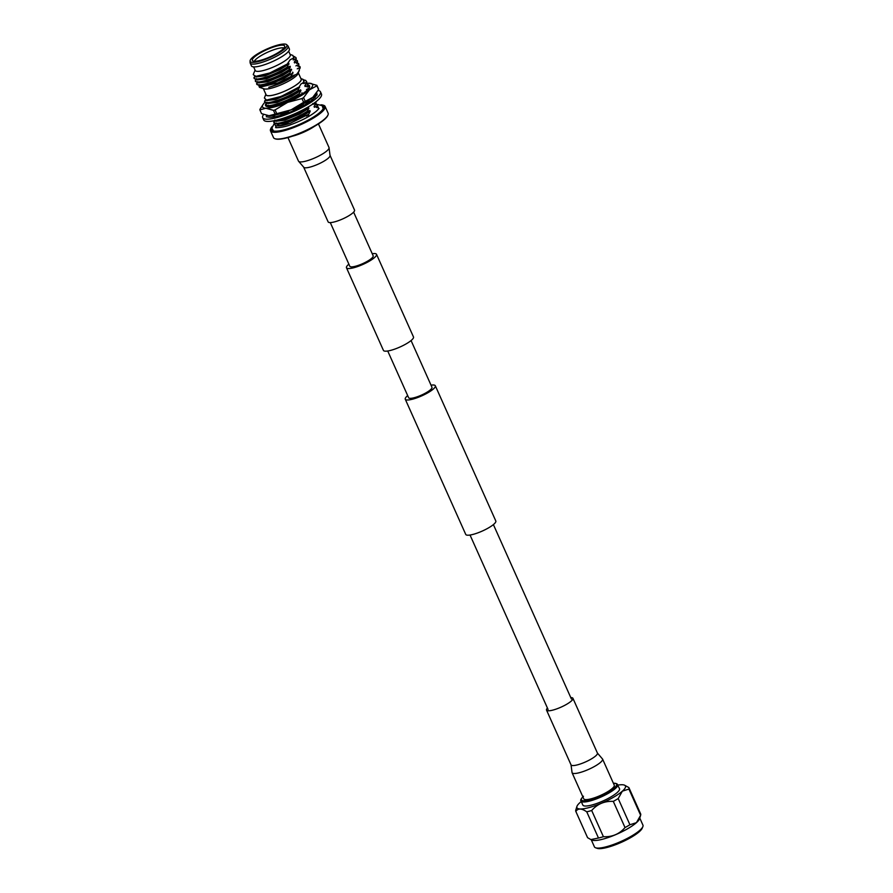 <?xml version="1.0" encoding="UTF-8"?>
<svg xmlns="http://www.w3.org/2000/svg" width="893" height="893" viewBox="0 0 893 893"><rect width="100%" height="100%" fill="white"/><g stroke="black" fill="none" stroke-linecap="round" stroke-linejoin="round"><path stroke-width="1.34" d="M330.287 222.591L349.822 266.27A12.792 2.858 -24.1 0 0 359.053 265.121A12.792 2.858 -24.1 0 0 371.689 258.3A12.792 2.858 -24.1 0 0 373.174 255.822L353.628 212.143M348.873 264.161A16.465 3.672 -24.1 0 0 348.382 264.585A16.465 3.672 -24.1 0 0 346.473 267.766L383.432 350.391A16.465 3.672 -24.1 0 0 395.32 348.906A16.465 3.672 -24.1 0 0 411.573 340.133A16.465 3.672 -24.1 0 0 413.481 336.951L376.522 254.326A16.465 3.672 -24.1 0 0 372.225 253.712M346.473 267.766A16.465 3.672 -24.1 0 0 358.361 266.281A16.465 3.672 -24.1 0 0 374.613 257.508A16.465 3.672 -24.1 0 0 376.522 254.326M431.029 385.162A16.465 3.672 155.9 0 1 435.326 385.776L495.805 520.976A16.465 3.672 155.9 0 1 493.896 524.169A16.465 3.672 155.9 0 1 477.632 532.942A16.465 3.672 155.9 0 1 465.744 534.427L405.266 399.216A16.465 3.672 155.9 0 1 407.175 396.034A16.465 3.672 155.9 0 1 407.677 395.61M435.326 385.776A16.465 3.672 155.9 0 1 433.418 388.957A16.465 3.672 155.9 0 1 417.154 397.731A16.465 3.672 155.9 0 1 405.266 399.216M411.07 340.557L431.966 387.272A12.792 2.858 155.9 0 1 430.482 389.75A12.792 2.858 155.9 0 1 417.857 396.57A12.792 2.858 155.9 0 1 408.626 397.72L387.729 351.005M597.428 753.078A14.455 3.226 -24.1 0 1 595.754 755.869A14.455 3.226 -24.1 0 1 577.659 764.799A14.455 3.226 -24.1 0 1 571.04 764.877L572.067 772.702L583.754 798.833A16.71 3.728 -24.1 0 0 595.821 797.326A16.71 3.728 -24.1 0 0 612.319 788.419A16.71 3.728 -24.1 0 0 614.261 785.193L602.574 759.061L597.428 753.078L572.926 698.293A14.455 3.226 -24.1 0 0 570.783 697.6M547.442 708.049A14.455 3.226 -24.1 0 0 546.527 710.102A14.455 3.226 -24.1 0 0 556.975 708.796A14.455 3.226 -24.1 0 0 571.241 701.094A14.455 3.226 -24.1 0 0 572.926 698.293M303.642 167.125A14.455 3.226 155.9 0 0 310.273 167.036A14.455 3.226 155.9 0 0 328.356 158.117A14.455 3.226 155.9 0 0 330.03 155.315L354.543 210.101A14.455 3.226 155.9 0 1 352.858 212.891A14.455 3.226 155.9 0 1 338.592 220.593A14.455 3.226 155.9 0 1 328.144 221.899L303.642 167.125L298.496 161.142A16.71 3.728 155.9 0 0 306.154 161.041A16.71 3.728 155.9 0 0 327.072 150.727A16.71 3.728 155.9 0 0 329.004 147.49L318.455 123.915M583.486 796.255C580.963 798.755 580.149 800.34 581.03 801.032L582.839 805.073A20.093 4.487 -24.1 0 0 597.35 803.265A20.093 4.487 -24.1 0 0 617.186 792.549A20.093 4.487 -24.1 0 0 619.519 788.664L616.884 783.708L613.368 783.183M582.872 796.88A19.278 4.309 -24.1 0 0 590.987 799.57A19.278 4.309 -24.1 0 0 614.373 787.872A19.278 4.309 -24.1 0 0 613.379 783.228M581.254 801.523A26.578 5.938 -24.1 0 0 580.004 802.573A26.578 5.938 -24.1 0 0 576.9 806.479A26.578 5.938 -24.1 0 0 593.834 806.122A26.578 5.938 -24.1 0 0 622.365 791.153L618.202 798.554A29.078 6.497 155.9 0 1 613.301 801.378C604.561 800.943 597.361 803.99 591.691 810.498A29.078 6.497 155.9 0 1 586.757 811.826C581.577 808.243 577.95 808.12 575.851 811.469A29.078 6.497 155.9 0 1 575.818 811.391A29.078 6.497 155.9 0 1 575.806 810.029A29.078 6.497 155.9 0 1 575.829 809.973M640.649 815.197L639.544 818.758A26.578 5.938 155.9 0 1 636.452 822.665A26.578 5.938 155.9 0 1 612.531 835.948A26.578 5.938 155.9 0 1 591.925 840.056L590.887 839.587L598.477 838.025A29.078 6.497 -24.1 0 0 603.411 836.696C612.14 837.121 619.351 834.084 625.022 827.565A29.078 6.497 -24.1 0 0 629.922 824.752L636.452 822.654L640.627 815.264A29.078 6.497 -24.1 0 0 640.649 815.197A29.078 6.497 -24.1 0 0 640.627 813.847A29.078 6.497 -24.1 0 0 640.594 813.769L628.94 787.715M587.505 837.522A29.078 6.497 -24.1 0 0 587.538 837.589A29.078 6.497 -24.1 0 0 587.572 837.667L590.887 839.587M642.848 826.661L642.201 828.224A25.317 5.648 155.9 0 1 639.355 831.673A25.317 5.648 155.9 0 1 617.007 844.153A25.317 5.648 155.9 0 1 597.216 848.35L595.609 847.781A26.578 5.938 -24.1 0 0 616.393 843.383A26.578 5.938 -24.1 0 0 639.857 830.267A26.578 5.938 -24.1 0 0 642.848 826.661A26.578 5.938 -24.1 0 0 642.938 825.132L639.768 818.044M628.906 789.066L622.376 791.165A26.578 5.938 -24.1 0 0 624.52 785.17L628.873 787.57A29.078 6.497 155.9 0 1 628.906 787.648A29.078 6.497 155.9 0 1 628.906 789.066L640.627 815.264M629.922 824.752L618.202 798.554M613.301 801.378L625.022 827.565M603.411 836.696L591.691 810.498M586.757 811.826L598.477 838.025M587.572 837.667L575.851 811.469M591.244 839.744L594.414 846.832A26.578 5.938 -24.1 0 0 595.609 847.781M624.52 785.17A26.578 5.938 -24.1 0 0 617.934 785.114M272.086 126.65A29.491 6.586 -24.1 0 0 270.813 128.614A29.491 6.586 -24.1 0 0 288.986 128.704A29.491 6.586 -24.1 0 0 321.123 111.938A29.491 6.586 -24.1 0 0 323.21 105.173A29.491 6.586 -24.1 0 0 320.9 104.816M323.21 105.173L323.746 105.363A29.916 6.675 155.9 0 1 325.097 106.434A29.916 6.675 155.9 0 1 321.636 112.217A29.916 6.675 155.9 0 1 292.089 128.168A29.916 6.675 155.9 0 1 270.49 130.858A29.916 6.675 155.9 0 1 270.59 129.139L270.813 128.614M328.021 114.907L327.809 115.431A29.491 6.586 155.9 0 1 324.483 119.45A29.491 6.586 155.9 0 1 298.452 133.995A29.491 6.586 155.9 0 1 275.401 138.884L274.865 138.694A29.916 6.675 -24.1 0 0 298.251 133.738A29.916 6.675 -24.1 0 0 324.65 118.981A29.916 6.675 -24.1 0 0 328.021 114.907A29.916 6.675 -24.1 0 0 328.122 113.188L325.097 106.434M322.25 105.731A28.286 6.318 155.9 0 1 323.445 106.725A28.286 6.318 155.9 0 1 320.163 112.194A28.286 6.318 155.9 0 1 292.234 127.275A28.286 6.318 155.9 0 1 271.807 129.82A28.286 6.318 155.9 0 1 271.874 128.279M300.908 78.629A19.345 4.32 155.9 0 1 299.032 82.803A19.345 4.32 155.9 0 1 278.839 93.497A19.345 4.32 155.9 0 1 265.88 94.29M302.504 82.915L303.486 82.848L300.974 83.964L299.278 86.867L290.058 92.582L275.267 98.743L266.527 100.072L281.228 96.399L298.541 87.302M303.799 82.402L303.229 79.455L300.874 78.551M304.033 79.968L305.763 80.437L306.634 82.223L303.81 83.596L303.486 82.848M305.518 80.337A23.263 5.191 155.9 0 1 305.54 80.348A23.263 5.191 155.9 0 1 305.763 80.437L306.801 82.591L306.612 81.419M318.578 108.913L317.595 106.736A23.263 5.191 -24.1 0 0 317.54 105.809A23.263 5.191 -24.1 0 0 317.395 105.564M263.346 88.619L266.103 94.792A19.188 4.286 -24.1 0 0 279.956 93.062A19.188 4.286 -24.1 0 0 298.909 82.837A19.188 4.286 -24.1 0 0 301.131 79.12L298.374 72.947M258.669 85.237L259.45 87.313L264.049 88.842A19.188 4.286 -24.1 0 0 279.062 85.628A19.188 4.286 -24.1 0 0 295.94 76.184A19.188 4.286 -24.1 0 0 298.083 73.628L299.456 69.196M253.623 66.886L255.231 70.469A19.188 4.286 -24.1 0 0 269.083 68.739A19.188 4.286 -24.1 0 0 288.026 58.514A19.188 4.286 -24.1 0 0 290.258 54.797L288.651 51.214M250.062 61.014L250.107 62.7A20.773 4.632 -24.1 0 0 250.207 63.124L251.446 65.903A20.773 4.632 -24.1 0 0 266.449 64.039A20.773 4.632 -24.1 0 0 286.966 52.966A20.773 4.632 -24.1 0 0 289.377 48.948L288.126 46.168A20.773 4.632 -24.1 0 0 287.87 45.811L286.653 44.65A20.126 4.498 -24.1 0 0 271.528 47.117A20.126 4.498 -24.1 0 0 252.485 57.532A20.126 4.498 -24.1 0 0 250.062 61.014A20.126 4.498 -24.1 0 0 263.859 59.909A20.126 4.498 -24.1 0 0 284.566 48.892A20.126 4.498 -24.1 0 0 286.653 44.65M250.207 63.124A20.773 4.632 -24.1 0 0 265.21 61.26A20.773 4.632 -24.1 0 0 285.715 50.187A20.773 4.632 -24.1 0 0 288.126 46.168M254.427 57.007A17.693 3.952 -24.1 0 0 252.574 60.713A17.693 3.952 -24.1 0 0 265.824 58.592A17.693 3.952 -24.1 0 0 282.623 49.405A17.693 3.952 -24.1 0 0 284.755 46.313A17.693 3.952 -24.1 0 0 272.566 47.34A17.693 3.952 -24.1 0 0 254.427 57.007M283.996 47.999A16.755 3.739 -24.1 0 0 270.869 50.845A16.755 3.739 -24.1 0 0 256.179 59.061A16.755 3.739 -24.1 0 0 254.326 61.271M294.009 75.079C286.285 80.537 277.868 84.623 268.76 87.313C276.071 85.025 283.617 81.386 291.397 76.374L296.655 74.309L299.356 70.681M287.233 64.062L269.887 72.925L255.51 76.43L264.708 75.124L279.498 68.962L288.718 63.258L287.233 64.062L290.147 59.753L293.775 57.978L292.904 55.422L290.058 54.361M288.718 63.258L287.211 67.578L280.837 71.239L264.797 77.881L256.447 79.365L254.338 78.461L254.717 76.34M287.044 67.209C273.604 76.05 251.949 82.279 254.148 77.256M287.211 67.578L290.035 66.216L290.37 66.953L288.539 70.536L282.166 74.197L266.125 80.839L257.764 82.323L255.655 81.419L256.023 79.321M288.372 70.167C274.921 78.997 253.266 85.237 255.476 80.214M288.539 70.536L291.364 69.163L289.857 73.494L283.483 77.155L267.442 83.797L259.093 85.282L256.983 84.377L257.34 82.279M289.689 73.126C276.25 81.955 254.594 88.195 256.793 83.172M278.058 82.882A23.263 5.191 -24.1 0 0 291.151 76.385L278.058 82.882L259.45 87.313M295.94 59.541L297.559 61.941L297.302 60.568M297.257 62.488L298.887 64.899L298.63 63.526M298.586 65.446L300.204 67.857L299.948 66.484M289.857 73.494L283.461 77.836L268.67 83.998L259.093 85.282M291.364 69.163L282.143 74.878L267.353 81.04L257.764 82.323M290.035 66.216L280.815 71.92L266.025 78.082L256.447 79.365M255.51 76.43L253.255 74.588L254.014 72.634M299.289 69.464L300.204 67.857M297.972 66.506L298.887 64.899M296.643 63.548L297.559 61.941M295.326 60.59L294.578 62.934L294.244 62.197L296.242 58.983L295.985 57.61L296.074 58.614L293.25 59.976L293.775 57.978M289.042 63.995L279.822 69.71L265.042 75.86L255.967 76.965L255.063 75.693M290.37 66.953L281.15 72.657L266.36 78.818L257.284 79.923L256.391 78.651M291.687 69.911L282.467 75.615L267.688 81.776L258.613 82.882L257.709 81.609M292.681 72.121L293.016 72.869L283.795 78.573L269.005 84.735L259.93 85.84L259.037 84.567M268.76 87.313C278.036 84.813 286.553 80.95 294.299 75.749M293.964 57.532L293.25 59.976M293.016 72.869L291.018 76.072M294.02 56.426L295.985 57.61M297.402 61.572L294.578 62.934M298.72 64.53L295.896 65.892M300.048 67.488L297.224 68.85M254.36 72.009L255.03 70.034M307.94 84.377L308.13 85.549L305.138 86.554L304.803 85.806L306.801 82.591M306.5 83.149L307.962 85.181M307.828 86.108L308.967 86.788M315.876 102.115L316.066 103.298L313.075 104.291L312.74 103.555M315.776 101.88L315.899 102.929M317.194 105.073L317.383 106.256L314.392 107.249L314.068 106.513L316.066 103.298M315.765 103.845L317.216 105.887M299.278 86.867L297.771 91.186L291.397 94.848L275.357 101.501L267.007 102.974L264.897 102.081L265.333 99.871M297.615 90.818C284.164 99.659 262.509 105.899 264.708 100.864M297.771 91.186L300.595 89.825L300.93 90.561L299.099 94.145L292.725 97.806L276.685 104.459L268.324 105.932L266.226 105.028L266.583 102.941M298.932 93.776C285.481 102.617 263.826 108.846 266.036 103.822M305.64 108.388L299.334 112.596L283.293 119.238L274.385 120.667M305.551 108.566L299.177 112.228L283.137 118.869L275.814 120.354M305.707 108.935L308.531 107.573L308.866 108.31L307.036 111.893L300.662 115.554L284.621 122.196L276.261 123.68L274.162 122.776L274.519 120.678M306.868 111.525C293.417 120.354 271.773 126.594 273.972 121.571M307.036 111.893L309.86 110.52L310.195 111.268L308.498 114.795L306.388 116.057A23.263 5.191 -24.1 0 0 308.386 114.896L309 116.28M308.353 114.851L306.388 116.057M309.86 110.52L300.64 116.235L285.849 122.397L276.261 123.68M308.531 107.573L299.311 113.277L284.532 119.439L274.944 120.722M297.827 106.747L292.435 109.448M288.16 111.301L280.29 113.98M299.099 94.145L292.703 98.498L277.913 104.66L268.324 105.932M300.595 89.825L291.375 95.54L276.596 101.702L267.007 102.974M264.417 98.007L266.527 100.072M317.595 106.736L316.624 107.595L317.383 106.256M311.568 100.396L312.182 99.491M307.203 87.157L308.13 85.549M299.601 87.603L290.392 93.318L275.602 99.48L266.527 100.574L265.634 99.313M300.93 90.561L291.71 96.277L276.919 102.438L267.855 103.532L266.951 102.271M301.923 92.783L302.247 93.519L296.152 97.516M269.853 106.702L268.28 105.218M305.886 101.657L305.573 102.874M301.667 105.474L294.735 109.247M288.216 112.15L282.389 114.215M274.754 115.655L273.28 115.42M308.866 108.31L299.646 114.014L284.856 120.175L275.792 121.281L274.888 120.008M310.195 111.268L300.974 116.972L286.184 123.134L277.109 124.239L276.216 122.966M305.886 84.199L305.138 86.554M313.543 103.521L313.075 104.291M315.14 104.905L314.392 107.249M302.247 93.519L301.722 94.267M308.197 114.483L290.136 123.334L279.509 125.634L276.071 123.658M309.279 88.139L306.455 89.501M290.136 123.334A23.263 5.191 -24.1 0 1 275.066 124.808A23.263 5.191 -24.1 0 1 275.011 123.893L275.39 123.558M314.515 126.304A19.356 4.32 155.9 0 1 292.357 136.216M298.775 133.861A19.78 4.42 -24.1 0 0 308.487 129.518M270.49 130.858L273.515 137.622A29.916 6.675 -24.1 0 0 274.865 138.694M304.156 80.303L303.81 83.596M268.045 105.91L268.19 106.713M309.157 87.894L308.61 86.409L309.19 87.827M308.141 84.924A24.111 5.38 155.9 0 1 309.469 87.28A24.111 5.38 155.9 0 1 306.757 90.561A24.111 5.38 155.9 0 1 285.47 102.449A24.111 5.38 155.9 0 1 266.627 106.446A24.111 5.38 155.9 0 1 266.404 102.918M308.61 86.409A23.263 5.191 -24.1 0 0 307.839 86.085M318.578 89.568A31.088 6.943 -24.1 0 0 318.567 89.077L316.892 85.337L309.268 83.228A27.415 6.117 -24.1 0 1 309.536 83.239L309.536 83.239A27.415 6.117 -24.1 0 1 309.402 89.847L316.903 85.828L318.578 89.568L312.762 97.359L305.261 101.367L303.587 97.627L309.402 89.847A27.415 6.117 155.9 0 1 287.68 102.349L301.968 98.565L303.642 102.304L291.04 109.861L276.763 113.657L275.089 109.906L287.68 102.349A27.415 6.117 155.9 0 1 265.835 108.243L273.459 110.352L275.133 114.092L268.916 115.744A27.415 6.117 155.9 0 1 268.871 115.733M315.028 94.982A27.415 6.117 155.9 0 1 314.872 95.183A27.415 6.117 155.9 0 1 312.762 97.359A27.415 6.117 155.9 0 1 291.04 109.861A27.415 6.117 155.9 0 1 269.195 115.755L261.571 113.645L259.896 109.906L265.835 108.243A27.415 6.117 155.9 0 1 263.58 103.8A27.415 6.117 155.9 0 1 265.009 102.26M263.424 104.001L259.885 109.404A31.088 6.943 155.9 0 0 259.896 109.906M275.089 109.906A31.088 6.943 155.9 0 1 273.459 110.352M275.133 114.092A31.088 6.943 -24.1 0 0 276.763 113.657M303.587 97.627A31.088 6.943 155.9 0 1 301.968 98.565M303.642 102.304A31.088 6.943 -24.1 0 0 305.261 101.367M306.946 83.328A27.415 6.117 155.9 0 1 309.268 83.228M318.087 90.45A31.657 7.066 155.9 0 1 320.475 91.823L321.48 94.078A31.657 7.066 155.9 0 1 317.819 100.206A31.657 7.066 155.9 0 1 286.553 117.072A31.657 7.066 155.9 0 1 263.692 119.93L262.687 117.675A31.657 7.066 155.9 0 1 263.58 114.483M320.475 91.823A31.657 7.066 155.9 0 1 316.803 97.951A31.657 7.066 155.9 0 1 285.548 114.829A31.657 7.066 155.9 0 1 262.687 117.675M316.39 93.185A27.437 6.128 155.9 0 1 316.624 93.542A27.437 6.128 155.9 0 1 316.222 95.73A27.437 6.128 155.9 0 1 316.189 95.797L314.425 97.929A27.437 6.128 155.9 0 1 313.443 98.855A27.437 6.128 155.9 0 1 308.52 102.561A27.437 6.128 155.9 0 1 308.364 102.662L303.866 105.407A27.437 6.128 155.9 0 1 294.344 110.219A27.437 6.128 155.9 0 1 294.143 110.308L288.573 112.819L288.26 111M266.683 116.213A27.437 6.128 155.9 0 1 266.538 115.956A27.437 6.128 155.9 0 1 266.415 115.364M274.184 116.894A27.437 6.128 155.9 0 1 268.637 117.15A27.437 6.128 155.9 0 1 268.559 117.139L266.248 116.749L267.23 115.532M288.539 112.652A27.437 6.128 155.9 0 1 279.107 115.8A27.437 6.128 155.9 0 1 278.94 115.844L274.062 117.15L275.011 115.108M316.702 92.716L317.138 94.982M315.073 94.937L316.301 94.971L314.838 95.238M315.05 97.739L312.751 97.359M311.188 98.654L312.628 99.558M310.574 101.188L304.725 103.008M304.223 105.407L302.515 104.28M301.566 104.805L302.281 106.289M300.126 111.268L300.874 110.899M296.833 109.069L291.899 109.493M288.138 111.045L288.428 112.697M283.807 114.371L279.766 113.913M274.24 116.782L272.532 115.532M572.067 772.702A16.71 3.728 -24.1 0 0 579.724 772.612A16.71 3.728 -24.1 0 0 600.632 762.287A16.71 3.728 -24.1 0 0 602.574 759.061M581.03 801.032A20.093 4.487 -24.1 0 0 595.542 799.224A20.093 4.487 -24.1 0 0 615.389 788.508A20.093 4.487 -24.1 0 0 617.71 784.623M266.538 105.43L267.23 106.602M571.408 698.996L493.394 524.593M548.056 709.444L470.042 535.041M571.04 764.877L546.527 710.102M330.03 155.315L329.004 147.49M287.948 137.555L298.496 161.142M576.9 806.479L575.806 810.029M640.627 813.847L628.906 787.648M587.538 837.589L575.818 811.391M273.459 130.947L271.863 128.123L274.464 123.167M316.613 104.269L322.15 105.631L323.188 108.7M319.069 108.455L316.624 110.978C310.585 115.978 302.001 120.533 290.861 124.652C283.405 127.799 274.039 127.978 275.814 127.442L276.015 127.71M317.54 105.809L318.79 108.6M275.066 124.808L276.317 127.599M265.846 94.212L264.384 98.074M313.454 96.712L316.714 94.535"/></g></svg>
